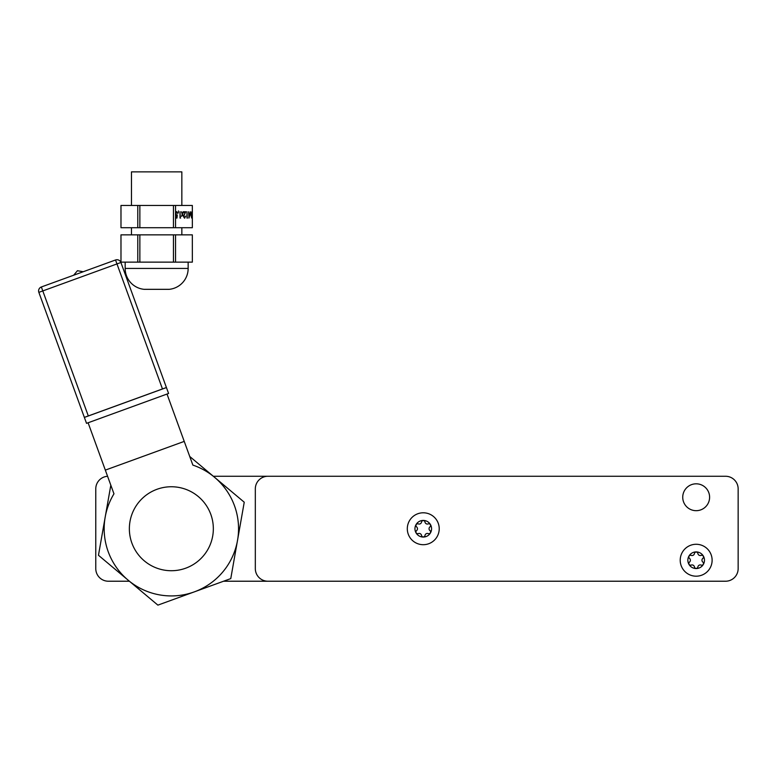 <?xml version="1.0" encoding="UTF-8"?>
<svg xmlns="http://www.w3.org/2000/svg" width="777" height="777" viewBox="0 0 777 777"><rect width="100%" height="100%" fill="white"/><g stroke="black" fill="none" stroke-linecap="round" stroke-linejoin="round"><path stroke-width="1.17" d="M255.322 488.859L255.322 568.628A12.597 12.597 0 0 0 267.919 581.225L725.553 581.225A12.597 12.597 0 0 0 738.15 568.628L738.15 488.859A12.597 12.597 0 0 0 725.553 476.262L267.919 476.262A12.597 12.597 0 0 0 255.322 488.859M107.585 476.282A12.597 12.597 0 0 0 95.775 488.859L95.775 568.628A12.597 12.597 0 0 0 108.372 581.225L129.39 581.225M223.572 581.225L267.919 581.225M213.316 476.262L267.919 476.262M88.102 422.766L105.332 470.114L184.236 441.394L192.871 465.102A67.172 67.172 0 0 1 194.328 591.87A67.172 67.172 0 0 1 113.966 493.822L105.332 470.114L184.236 441.394L167.006 394.046M185.713 568.191A41.987 41.987 0 0 0 210.81 514.384A41.987 41.987 0 0 0 156.993 489.287A41.987 41.987 0 0 0 131.896 543.104A41.987 41.987 0 0 0 185.713 568.191M189.724 456.468L244.24 502.214L230.769 578.603L157.886 605.128L98.465 555.273L110.82 485.188M86.529 423.348L168.59 393.473L166.433 387.558L84.372 417.424L86.529 423.348M166.414 387.519L120.911 262.49L166.414 387.519L162.471 388.956L116.968 263.927L42.793 290.928L88.306 415.948L162.471 388.956M41.356 286.975L42.793 290.928L38.85 292.356L84.353 417.385L38.85 292.356A4.196 4.196 0 0 1 41.356 286.975L115.53 259.984A4.196 4.196 0 0 1 120.911 262.49L116.968 263.927L115.53 259.984M88.306 415.948L84.353 417.385M73.669 275.223L77.438 270.717L83.226 271.736M181.847 205.458L181.847 171.872L131.468 171.872L131.468 205.458M131.468 227.71L131.468 234.848M181.847 227.71L181.847 234.848M125.165 262.14L125.165 268.434A20.989 20.989 0 0 0 144.066 289.326L169.25 289.326A20.989 20.989 0 0 0 188.151 268.434L125.165 268.434M188.151 262.14L188.151 268.434M192.327 205.458L192.346 227.71L192.327 205.458L175.534 205.458L175.534 227.71L192.327 227.71M192.327 234.848L192.346 262.14L192.327 234.848L175.534 234.848L175.534 262.14L192.327 262.14M191.501 216.297L191.802 211.752L191.666 218.055L190.326 212.888L188.986 218.055L188.568 211.752L189.151 216.288L190.355 211.752L191.181 216.297M187.238 217.405L186.956 211.752L186.956 217.405M183.964 216.288L184.654 217.57L185.664 216.113L184.635 218.211L183.683 216.346L185.111 212.403L183.644 212.403L183.644 211.752L185.781 211.752L183.683 216.288M183.489 211.752L182.605 214.229L183.362 216.356L182.43 214.695L181.507 216.356L182.265 214.229L181.381 211.752L182.43 213.753L183.149 211.752M180.293 217.405L180.011 211.752L180.011 217.405M178.506 210.946L178.36 212.888L178.506 210.946M177.311 214.899L176.981 218.055L175.689 218.055L175.689 217.405L176.767 217.405L176.933 215.753L175.573 213.811L176.67 211.597L177.632 213.374L176.651 212.238L175.855 213.84L176.612 215.229L177.311 214.899M175.534 262.14L173.456 262.14L173.456 234.848L139.86 234.848L139.86 262.14L173.456 262.14M120.989 262.14L137.782 262.14L137.782 234.848L120.989 234.848L120.989 262.14L120.969 234.848M139.86 262.14L137.782 262.14M175.534 234.848L173.456 234.848M139.86 234.848L137.782 234.848M175.534 227.71L173.456 227.71L173.456 205.458L139.86 205.458L139.86 227.71L173.456 227.71M139.86 227.71L137.782 227.71L137.782 205.458L120.989 205.458L120.989 227.71L137.782 227.71M120.989 227.71L120.969 205.458M175.534 205.458L173.456 205.458M139.86 205.458L137.782 205.458M186.956 218.055L187.539 218.055M183.906 217.57L184.654 217.57M184.198 212.403L183.644 212.403M183.644 211.752L184.877 211.752L184.576 212.403M180.011 218.055L180.594 218.055M176.146 217.405L175.689 218.055M176.194 215.753L176.933 215.753M175.864 212.238L176.651 212.238M175.816 215.229L176.612 215.229M176.369 215.229L176.311 215.753M700.262 564.918A2.399 2.399 0 0 1 701.116 565.083A1.748 1.748 0 0 0 702.845 562.092A2.399 2.399 0 0 1 702.845 558.372A1.748 1.748 0 0 0 701.116 555.38A2.399 2.399 0 0 1 697.892 553.515A1.748 1.748 0 0 0 694.444 553.515A2.399 2.399 0 0 1 691.209 555.38A1.748 1.748 0 0 0 689.49 558.372A2.399 2.399 0 0 1 689.49 562.092A1.748 1.748 0 0 0 691.209 565.083A2.399 2.399 0 0 1 694.444 566.948A1.748 1.748 0 0 0 697.892 566.948A2.399 2.399 0 0 1 700.262 564.918M696.163 568.541A8.314 8.314 0 0 1 687.849 560.227A8.314 8.314 0 0 1 696.163 551.913A8.314 8.314 0 0 1 704.477 560.227A8.314 8.314 0 0 1 696.163 568.541M696.163 576.184A15.958 15.958 0 0 1 680.215 560.227A15.958 15.958 0 0 1 696.163 544.279A15.958 15.958 0 0 1 712.12 560.227A15.958 15.958 0 0 1 696.163 576.184M427.36 533.43A2.399 2.399 0 0 1 428.214 533.595A1.748 1.748 0 0 0 429.943 530.604A2.399 2.399 0 0 1 429.943 526.874A1.748 1.748 0 0 0 428.214 523.892A2.399 2.399 0 0 1 424.99 522.027A1.748 1.748 0 0 0 421.542 522.027A2.399 2.399 0 0 1 418.308 523.892A1.748 1.748 0 0 0 416.589 526.874A2.399 2.399 0 0 1 416.589 530.604A1.748 1.748 0 0 0 418.308 533.595A2.399 2.399 0 0 1 421.542 535.46A1.748 1.748 0 0 0 424.99 535.46A2.399 2.399 0 0 1 427.36 533.43M423.261 537.053A8.314 8.314 0 0 1 414.947 528.739A8.314 8.314 0 0 1 423.261 520.425A8.314 8.314 0 0 1 431.575 528.739A8.314 8.314 0 0 1 423.261 537.053M423.261 544.696A15.958 15.958 0 0 1 407.303 528.739A15.958 15.958 0 0 1 423.261 512.791A15.958 15.958 0 0 1 439.219 528.739A15.958 15.958 0 0 1 423.261 544.696M682.73 497.251A13.432 13.432 0 0 1 696.163 483.818A13.432 13.432 0 0 1 709.605 497.251A13.432 13.432 0 0 1 696.163 510.683A13.432 13.432 0 0 1 682.73 497.251"/></g></svg>
